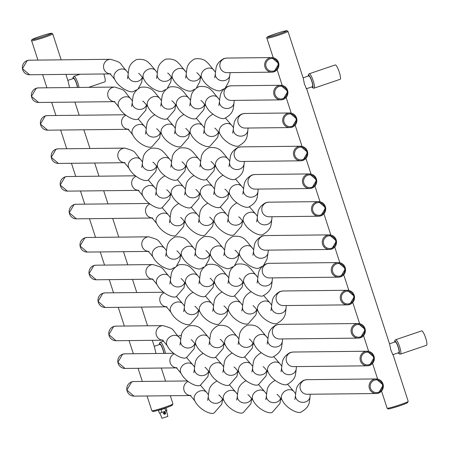 <?xml version="1.0" encoding="UTF-8"?>
<svg xmlns="http://www.w3.org/2000/svg" width="449" height="449" viewBox="0 0 449 449"><rect width="100%" height="100%" fill="white"/><g stroke="black" fill="none" stroke-linecap="round" stroke-linejoin="round"><path stroke-width="0.67" d="M395.664 339.708L421.678 330.885A7.588 1.499 71.3 0 1 425.686 338.058A7.588 1.499 -108.7 0 1 426.55 345.259L400.536 354.081A7.588 1.499 -108.7 0 0 399.677 346.881A7.588 1.499 71.3 0 0 395.664 339.708L394.766 340.555L394.553 342.087M389.507 343.799L395.187 341.874A5.691 1.123 71.3 0 1 398.196 347.251A5.691 1.123 -108.7 0 1 398.847 352.65L393.021 354.626M306.515 88.38L389.687 344.366L390.776 349.765L392.813 354.688M273.233 57.725L266.897 38.227A11.09 0.702 -18 0 0 267.149 38.288A11.09 0.702 -18 0 0 278.711 35.123A11.09 0.702 -18 0 0 287.989 31.374L303.277 78.418L304.366 83.817L306.398 88.739M303.092 77.851L308.777 75.92A5.691 1.123 71.3 0 1 311.786 81.303A5.691 1.123 -108.7 0 1 312.431 86.702L306.611 88.678M309.254 73.759L335.263 64.937A7.588 1.499 71.3 0 1 339.276 72.109A7.588 1.499 -108.7 0 1 340.14 79.31L314.126 88.133A7.588 1.499 -108.7 0 0 313.262 80.927A7.588 1.499 71.3 0 0 309.254 73.759L308.356 74.601L308.137 76.139M154.254 346.331L159.934 344.4A5.691 1.123 71.3 0 1 162.948 349.777A5.691 1.123 -108.7 0 1 163.818 353.414M152.306 340.336L154.434 346.892L155.977 353.498M65.891 74.382L68.023 80.943L69.567 87.549M67.838 80.377L73.524 78.452A5.691 1.123 71.3 0 1 76.532 83.828A5.691 1.123 -108.7 0 1 77.408 87.465M103.803 73.978A7.588 1.499 71.3 0 1 104.022 74.635A7.588 1.499 -108.7 0 1 104.886 81.841L88.649 87.347M162.072 418.26L167.859 416.419L166.484 410.784M164.457 412.732L164.749 413.046L164.463 413.669M164.16 413.355A0.494 0.483 -90.6 0 1 164.615 412.704A0.494 0.483 -90.6 0 1 165.08 413.046A0.494 0.483 -90.6 0 1 164.626 413.697A0.494 0.483 -90.6 0 1 164.16 413.355M163.672 413.523A1.021 0.999 89.4 0 0 164.631 414.219A1.021 0.999 89.4 0 0 165.569 412.878A1.021 0.999 89.4 0 0 164.609 412.176A1.021 0.999 89.4 0 0 163.672 413.523M164.452 412.193L163.318 413.523L164.463 414.208M158.75 410.111L158.446 410.341L159.35 413.114L161.982 412.463L166.938 410.538L166.035 407.776M165.776 411.177L164.873 408.405L165.204 408.225L163.801 408.77L164.873 408.405M165.653 407.905L166.012 407.782M161.982 412.463L161.079 409.69L162.151 409.325L161.079 409.69M158.446 410.341L158.772 410.184M160.338 409.875L159.193 410.156M163.801 408.77L162.151 409.325M165.709 407.95L165.204 408.225M218.786 395.002L218.781 394.997C219.196 394.879 220.981 396.865 224.135 400.951A7.296 5.949 -35.2 0 1 228.906 390.731A7.296 5.949 -35.2 0 1 236.056 392.527L237.476 394.447M251.625 398.504A7.296 6.415 -176.9 0 1 247.337 402.573A7.296 6.415 -176.9 0 1 237.347 396.192L237.74 392.347C238.346 392.123 236.685 386.056 245.771 380.836L246.041 380.746M247.859 394.688L247.854 394.688C248.269 394.57 250.054 396.551 253.208 400.637A7.296 5.949 -35.2 0 1 257.979 390.422A7.296 5.949 -35.2 0 1 265.129 392.218L266.549 394.138M280.698 398.19A7.296 6.415 -176.9 0 1 276.41 402.259A7.296 6.415 -176.9 0 1 266.42 395.878L266.818 392.033C267.419 391.809 265.757 385.747 274.844 380.522L275.114 380.432M276.932 394.374L276.926 394.374C277.342 394.256 279.126 396.243 282.286 400.323A7.296 5.949 -35.2 0 1 287.051 390.108A7.296 5.949 -35.2 0 1 294.202 391.904L295.622 393.824M282.286 400.323C286.355 408.641 298.922 414.724 301.644 411.705C310.73 406.48 309.069 400.418 309.67 400.194L310.068 396.349A7.296 6.415 -176.9 0 1 305.488 401.945A7.296 6.415 -176.9 0 1 295.493 395.569L295.891 391.713C296.492 391.399 294.898 385.36 303.917 380.208L307.077 379.674A7.296 7.139 -90.6 0 0 300.112 388.172A7.296 7.139 -90.6 0 0 307.234 394.267L376.284 393.526A7.296 7.139 89.4 0 0 378.456 393.156M378.479 393.15A7.296 7.139 89.4 0 0 376.127 378.934A7.296 7.139 89.4 0 0 369.162 387.431A7.296 7.139 89.4 0 0 376.284 393.526L378.468 393.156L383.266 385.029L376.127 378.934L307.077 379.674M378.361 392.269A6.365 6.224 89.4 0 0 382.307 384.226A6.365 6.224 89.4 0 0 374.438 380.191A6.365 6.224 89.4 0 0 370.492 388.228A6.365 6.224 89.4 0 0 378.361 392.269M222.547 398.813A7.296 6.415 -176.9 0 1 218.265 402.888A7.296 6.415 -176.9 0 1 208.274 396.506L208.667 392.656C209.273 392.432 207.612 386.37 216.699 381.15L216.968 381.061M190.892 395.518A7.296 7.139 -90.6 0 0 190.937 395.518L189.708 395.311C190.18 395.255 191.97 397.242 195.062 401.26A7.296 5.949 -35.2 0 1 199.833 391.045A7.296 5.949 -35.2 0 1 206.983 392.841L208.403 394.761M189.944 395.457A7.296 7.139 -90.6 0 1 188.052 381.51M190.039 395.53L134.004 396.13A7.296 7.139 -90.6 0 1 131.675 381.908A7.296 7.139 -90.6 0 1 133.847 381.538L187.441 380.96M204.94 367.349L204.935 367.349C205.35 367.231 207.135 369.213 210.289 373.299A7.296 5.949 -35.2 0 1 215.06 363.084A7.296 5.949 -35.2 0 1 222.21 364.88L223.63 366.799M237.774 370.852A7.296 6.415 -176.9 0 1 233.491 374.921A7.296 6.415 -176.9 0 1 223.501 368.539L223.894 364.695C224.5 364.47 222.839 358.409 231.925 353.183L232.195 353.094M234.013 367.035L234.008 367.035C234.423 366.917 236.208 368.904 239.362 372.984A7.296 5.949 -35.2 0 1 244.133 362.77A7.296 5.949 -35.2 0 1 251.283 364.566L252.703 366.485M266.852 370.537A7.296 6.415 -176.9 0 1 262.564 374.606A7.296 6.415 -176.9 0 1 252.574 368.231L252.967 364.38C253.573 364.156 251.911 358.094 260.998 352.869L261.267 352.785M263.086 366.726L263.08 366.721C263.496 366.603 265.28 368.59 268.435 372.676A7.296 5.949 -35.2 0 1 273.205 362.455A7.296 5.949 -35.2 0 1 280.356 364.251L281.776 366.171M268.435 372.676C272.509 380.988 285.076 387.077 287.798 384.052C296.884 378.833 295.223 372.765 295.824 372.541L296.222 368.696A7.296 6.415 -176.9 0 1 291.637 374.298A7.296 6.415 -176.9 0 1 281.646 367.916L282.045 364.06C282.646 363.746 281.052 357.707 290.071 352.56L293.231 352.027A7.296 7.139 -90.6 0 0 286.266 360.525A7.296 7.139 -90.6 0 0 293.388 366.62L367.282 365.823A7.296 7.139 89.4 0 0 369.454 365.452M369.476 365.447A7.296 7.139 89.4 0 0 367.125 351.23A7.296 7.139 89.4 0 0 360.16 359.728A7.296 7.139 89.4 0 0 367.282 365.823L369.465 365.452L374.264 357.325L367.125 351.23L293.231 352.027M369.359 364.566A6.365 6.224 89.4 0 0 373.304 356.523A6.365 6.224 89.4 0 0 365.435 352.487A6.365 6.224 89.4 0 0 361.49 360.53A6.365 6.224 89.4 0 0 369.359 364.566M208.701 371.166A7.296 6.415 -176.9 0 1 204.418 375.235A7.296 6.415 -176.9 0 1 194.428 368.854L194.821 365.009C195.427 364.784 193.76 358.717 202.853 353.498L203.122 353.408M177.046 367.866A7.296 7.139 -90.6 0 0 177.091 367.866L175.862 367.658C176.334 367.608 178.118 369.589 181.216 373.613A7.296 5.949 -35.2 0 1 185.987 363.393A7.296 5.949 -35.2 0 1 193.137 365.189L194.557 367.108M176.098 367.804A7.296 7.139 -90.6 0 1 174.206 353.863M176.193 367.877L125.002 368.427A7.296 7.139 -90.6 0 1 122.672 354.205A7.296 7.139 -90.6 0 1 124.844 353.834L173.595 353.312M191.094 339.697L191.089 339.697C191.504 339.579 193.289 341.566 196.443 345.646A7.296 5.949 -35.2 0 1 201.214 335.431A7.296 5.949 -35.2 0 1 208.364 337.227L209.784 339.147M223.928 343.199A7.296 6.415 -176.9 0 1 219.645 347.268A7.296 6.415 -176.9 0 1 209.655 340.892L210.048 337.042C210.654 336.817 208.987 330.756 218.079 325.531C228.468 324.15 230.837 329.976 231.448 329.785L238.857 338.832M220.167 339.388L220.162 339.382C220.577 339.264 222.362 341.251 225.516 345.337A7.296 5.949 -35.2 0 1 230.286 335.117A7.296 5.949 -35.2 0 1 237.437 336.913M253 342.89A7.296 6.415 -176.9 0 1 248.718 346.959A7.296 6.415 -176.9 0 1 238.728 340.578L239.121 336.733C239.727 336.509 238.06 330.442 247.152 325.222C257.541 323.841 259.909 329.661 260.527 329.476L267.93 338.524M249.24 339.074L249.234 339.074C249.65 338.956 251.434 340.937 254.589 345.023A7.296 5.949 -35.2 0 1 259.359 334.808A7.296 5.949 -35.2 0 1 266.51 336.604M254.589 345.023C258.663 353.335 271.23 359.425 273.946 356.405C283.038 351.18 281.377 345.118 281.978 344.894L282.37 341.044A7.296 6.415 -176.9 0 1 277.791 346.645A7.296 6.415 -176.9 0 1 267.8 340.263L268.199 336.413C268.799 336.093 267.206 330.054 276.225 324.908L279.385 324.374A7.296 7.139 -90.6 0 0 272.42 332.872A7.296 7.139 -90.6 0 0 279.536 338.967L358.28 338.119A7.296 7.139 89.4 0 0 360.452 337.749L365.262 329.622L358.122 323.527A7.296 7.139 89.4 0 0 351.163 332.024A7.296 7.139 89.4 0 0 358.28 338.119L360.463 337.749M360.474 337.743A7.296 7.139 89.4 0 0 358.122 323.527L279.385 324.374M360.356 336.862A6.365 6.224 89.4 0 0 364.302 328.82A6.365 6.224 89.4 0 0 356.433 324.784A6.365 6.224 89.4 0 0 352.487 332.827A6.365 6.224 89.4 0 0 360.356 336.862M194.855 343.513A7.296 6.415 -176.9 0 1 190.572 347.582A7.296 6.415 -176.9 0 1 180.582 341.201L180.975 337.356C181.576 337.132 179.914 331.07 189.001 325.845C199.395 324.464 201.764 330.284 202.376 330.099L208.364 337.227M163.195 340.219A7.296 7.139 -90.6 0 0 163.245 340.219L162.016 340.011C162.487 339.955 164.272 341.936 167.37 345.96A7.296 5.949 -35.2 0 1 172.135 335.745A7.296 5.949 -35.2 0 1 179.291 337.541L180.711 339.461M162.246 340.157A7.296 7.139 -90.6 0 1 160.916 325.996A7.296 7.139 -90.6 0 1 163.088 325.626C175.727 329.527 170.44 327.899 179.291 337.541M162.347 340.224L115.999 340.724A7.296 7.139 -90.6 0 1 113.67 326.502A7.296 7.139 -90.6 0 1 115.842 326.131L163.088 325.626M194.827 306.302L194.821 306.297C195.236 306.179 197.021 308.166 200.181 312.246A7.296 5.949 -35.2 0 1 204.946 302.031A7.296 5.949 -35.2 0 1 212.096 303.827L213.516 305.747M227.665 309.799A7.296 6.415 -176.9 0 1 223.383 313.868A7.296 6.415 -176.9 0 1 213.387 307.492L213.786 303.642C214.386 303.417 212.725 297.356 221.812 292.131L222.081 292.046M223.905 305.988L223.894 305.982C224.309 305.864 226.094 307.851 229.254 311.937A7.296 5.949 -35.2 0 1 234.019 301.717A7.296 5.949 -35.2 0 1 241.169 303.513L242.589 305.432M256.738 309.49A7.296 6.415 -176.9 0 1 252.456 313.559A7.296 6.415 -176.9 0 1 242.46 307.178L242.858 303.333C243.459 303.109 241.798 297.042 250.884 291.822L251.154 291.732M252.978 305.674L252.967 305.674C253.382 305.556 255.167 307.537 258.327 311.623A7.296 5.949 -35.2 0 1 263.092 301.408A7.296 5.949 -35.2 0 1 270.242 303.204L271.662 305.124M258.327 311.623C262.396 319.935 274.962 326.025 277.684 323.005C286.771 317.78 285.109 311.718 285.71 311.494L286.108 307.644A7.296 6.415 -176.9 0 1 281.529 313.245A7.296 6.415 -176.9 0 1 271.533 306.863L271.931 303.013C272.532 302.693 270.938 296.654 279.957 291.508L283.117 290.974A7.296 7.139 -90.6 0 0 276.157 299.472A7.296 7.139 -90.6 0 0 283.274 305.567L347.475 304.877A7.296 7.139 89.4 0 0 354.435 296.368A7.296 7.139 89.4 0 0 345.152 290.655A7.296 7.139 89.4 0 0 347.475 304.877L349.664 304.506L354.457 296.379L347.318 290.284L283.117 290.974M349.558 303.619A6.365 6.224 89.4 0 0 353.498 295.577A6.365 6.224 89.4 0 0 345.629 291.536A6.365 6.224 89.4 0 0 341.689 299.578A6.365 6.224 89.4 0 0 349.558 303.619M198.593 310.113A7.296 6.415 -176.9 0 1 194.305 314.182A7.296 6.415 -176.9 0 1 184.315 307.801L184.713 303.956C185.314 303.732 183.652 297.67 192.739 292.445L193.008 292.355M166.933 306.819A7.296 7.139 -90.6 0 0 166.977 306.819L165.748 306.611C166.225 306.555 168.01 308.536 171.103 312.56A7.296 5.949 -35.2 0 1 175.873 302.345A7.296 5.949 -35.2 0 1 183.024 304.141L184.444 306.061M165.984 306.757A7.296 7.139 -90.6 0 1 164.093 292.81M166.085 306.824L105.201 307.481A7.296 7.139 -90.6 0 1 102.872 293.259A7.296 7.139 -90.6 0 1 105.044 292.888L163.481 292.26M180.981 278.649L180.975 278.644C181.39 278.526 183.175 280.513 186.329 284.599A7.296 5.949 -35.2 0 1 191.1 274.378A7.296 5.949 -35.2 0 1 198.25 276.174L199.67 278.094M213.819 282.152A7.296 6.415 -176.9 0 1 209.531 286.221A7.296 6.415 -176.9 0 1 199.541 279.839L199.94 275.995C200.54 275.77 198.879 269.703 207.966 264.483C218.354 263.103 220.723 268.923 221.34 268.738L228.743 277.785M210.053 278.335L210.048 278.335C210.463 278.217 212.248 280.198 215.408 284.284A7.296 5.949 -35.2 0 1 220.173 274.07A7.296 5.949 -35.2 0 1 227.323 275.866M242.892 281.837A7.296 6.415 -176.9 0 1 238.61 285.906A7.296 6.415 -176.9 0 1 228.614 279.525L229.012 275.68C229.613 275.456 227.952 269.394 237.038 264.169C247.427 262.788 249.796 268.609 250.413 268.423L257.816 277.471M239.126 278.021L239.121 278.021C239.536 277.903 241.321 279.89 244.481 283.97A7.296 5.949 -35.2 0 1 249.246 273.755A7.296 5.949 -35.2 0 1 256.396 275.551M244.481 283.97C248.55 292.288 261.116 298.372 263.838 295.352C272.925 290.127 271.263 284.065 271.864 283.841L272.262 279.996A7.296 6.415 -176.9 0 1 267.683 285.592A7.296 6.415 -176.9 0 1 257.687 279.216L258.085 275.36C258.686 275.046 257.092 269.007 266.111 263.855L269.271 263.322A7.296 7.139 -90.6 0 0 262.311 271.819A7.296 7.139 -90.6 0 0 269.428 277.914L338.479 277.173A7.296 7.139 89.4 0 0 340.651 276.803L345.461 268.676L338.322 262.581A7.296 7.139 89.4 0 0 331.356 271.078A7.296 7.139 89.4 0 0 338.479 277.173L340.662 276.803M340.673 276.797A7.296 7.139 89.4 0 0 338.322 262.581L269.271 263.322M340.555 275.916A6.365 6.224 89.4 0 0 344.501 267.873A6.365 6.224 89.4 0 0 336.632 263.838A6.365 6.224 89.4 0 0 332.687 271.875A6.365 6.224 89.4 0 0 340.555 275.916M184.747 282.46A7.296 6.415 -176.9 0 1 180.459 286.529A7.296 6.415 -176.9 0 1 170.468 280.154L170.861 276.303C171.467 276.079 169.806 270.017 178.893 264.792C189.282 263.411 191.65 269.237 192.267 269.046L198.25 276.174M153.087 279.166A7.296 7.139 -90.6 0 0 153.131 279.166L151.902 278.958C152.379 278.902 154.164 280.889 157.257 284.907A7.296 5.949 -35.2 0 1 162.027 274.693A7.296 5.949 -35.2 0 1 169.178 276.489L170.598 278.408M152.138 279.104A7.296 7.139 -90.6 0 1 150.802 264.944A7.296 7.139 -90.6 0 1 152.974 264.573C165.619 268.474 160.327 266.852 169.178 276.489M152.233 279.177L96.198 279.778A7.296 7.139 -90.6 0 1 93.869 265.555A7.296 7.139 -90.6 0 1 96.041 265.185L152.974 264.573M176.827 250.896L176.822 250.89C177.237 250.772 179.022 252.759 182.176 256.839A7.296 5.949 -35.2 0 1 186.941 246.624A7.296 5.949 -35.2 0 1 194.097 248.42L195.517 250.34M209.661 254.392A7.296 6.415 -176.9 0 1 205.378 258.467A7.296 6.415 -176.9 0 1 195.388 252.085L195.781 248.235C196.381 248.011 194.72 241.949 203.812 236.73C214.201 235.343 216.57 241.169 217.181 240.978L224.59 250.026M205.9 250.581L205.895 250.576C206.31 250.463 208.095 252.445 211.249 256.531A7.296 5.949 -35.2 0 1 216.02 246.31A7.296 5.949 -35.2 0 1 223.17 248.106M238.733 254.083A7.296 6.415 -176.9 0 1 234.451 258.153A7.296 6.415 -176.9 0 1 224.461 251.771L224.854 247.927C225.46 247.702 223.793 241.641 232.885 236.415C243.274 235.035 245.642 240.855 246.26 240.67L253.663 249.717M234.973 250.267L234.967 250.267C235.383 250.149 237.167 252.13 240.322 256.216A7.296 5.949 -35.2 0 1 245.092 246.001A7.296 5.949 -35.2 0 1 252.243 247.797M263.726 265.039L267.043 259.09L268.104 252.237A7.296 6.415 -176.9 0 1 263.524 257.838A7.296 6.415 -176.9 0 1 253.533 251.457L253.932 247.607C254.532 247.287 252.939 241.248 261.958 236.101L265.112 235.568A7.296 7.139 -90.6 0 0 258.153 244.065A7.296 7.139 -90.6 0 0 265.269 250.16L329.476 249.47A7.296 7.139 89.4 0 0 331.648 249.1M331.671 249.094A7.296 7.139 89.4 0 0 329.319 234.878A7.296 7.139 89.4 0 0 322.36 243.375A7.296 7.139 89.4 0 0 329.476 249.47L331.659 249.1L336.458 240.973L329.319 234.878L265.112 235.568M331.553 248.213A6.365 6.224 89.4 0 0 335.498 240.17A6.365 6.224 89.4 0 0 327.63 236.135A6.365 6.224 89.4 0 0 323.684 244.172A6.365 6.224 89.4 0 0 331.553 248.213M180.588 254.706A7.296 6.415 -176.9 0 1 176.305 258.776A7.296 6.415 -176.9 0 1 166.31 252.394L166.708 248.55C167.309 248.325 165.647 242.264 174.734 237.038C185.128 235.658 187.497 241.483 188.109 241.293L194.097 248.42M148.928 251.412A7.296 7.139 -90.6 0 0 148.978 251.412L147.749 251.204C148.221 251.148 150.005 253.129 153.103 257.154A7.296 5.949 -35.2 0 1 157.868 246.939A7.296 5.949 -35.2 0 1 165.019 248.735L166.439 250.654M147.979 251.35A7.296 7.139 -90.6 0 1 146.649 237.19A7.296 7.139 -90.6 0 1 148.821 236.819C161.46 240.72 156.168 239.098 165.019 248.735M148.08 251.418L87.196 252.074A7.296 7.139 -90.6 0 1 84.867 237.852A7.296 7.139 -90.6 0 1 87.039 237.482L148.821 236.819M180.56 217.496L180.554 217.49C180.969 217.372 182.754 219.359 185.908 223.439A7.296 5.949 -35.2 0 1 190.679 213.224A7.296 5.949 -35.2 0 1 197.829 215.02L199.249 216.94M213.398 220.992A7.296 6.415 -176.9 0 1 209.111 225.067A7.296 6.415 -176.9 0 1 199.12 218.685L199.519 214.835C200.119 214.611 198.458 208.549 207.545 203.33L207.814 203.24M209.632 217.181L209.627 217.176C210.042 217.063 211.827 219.045 214.987 223.131A7.296 5.949 -35.2 0 1 219.752 212.91A7.296 5.949 -35.2 0 1 226.902 214.706L228.322 216.626M242.471 220.684A7.296 6.415 -176.9 0 1 238.189 224.753A7.296 6.415 -176.9 0 1 228.193 218.371L228.592 214.527C229.192 214.302 227.531 208.241 236.617 203.015L236.887 202.926M238.711 216.867L238.7 216.867C239.115 216.749 240.9 218.73 244.06 222.816A7.296 5.949 -35.2 0 1 248.825 212.602A7.296 5.949 -35.2 0 1 255.975 214.398L257.395 216.317M244.06 222.816C248.129 231.134 260.695 237.218 263.417 234.198C272.504 228.973 270.842 222.912 271.443 222.687L271.841 218.837A7.296 6.415 -176.9 0 1 267.262 224.438A7.296 6.415 -176.9 0 1 257.266 218.057L257.664 214.207C258.265 213.887 256.671 207.848 265.69 202.701L268.85 202.168A7.296 7.139 -90.6 0 0 261.89 210.665A7.296 7.139 -90.6 0 0 269.007 216.76L318.672 216.227A7.296 7.139 89.4 0 0 320.844 215.857M320.867 215.846A7.296 7.139 89.4 0 0 318.515 201.635A7.296 7.139 89.4 0 0 311.555 210.132A7.296 7.139 89.4 0 0 318.672 216.227L320.855 215.851L325.654 207.73L318.515 201.635L268.85 202.168M320.749 214.964A6.365 6.224 89.4 0 0 324.694 206.927A6.365 6.224 89.4 0 0 316.826 202.886A6.365 6.224 89.4 0 0 312.88 210.929A6.365 6.224 89.4 0 0 320.749 214.964M184.326 221.306A7.296 6.415 -176.9 0 1 180.038 225.376A7.296 6.415 -176.9 0 1 170.048 218.994L170.44 215.15C171.047 214.925 169.385 208.864 178.472 203.638L178.741 203.554M152.666 218.012A7.296 7.139 -90.6 0 0 152.711 218.012L151.481 217.804C151.958 217.748 153.743 219.729 156.836 223.754A7.296 5.949 -35.2 0 1 161.606 213.539A7.296 5.949 -35.2 0 1 168.757 215.335L170.177 217.254M151.717 217.95A7.296 7.139 -90.6 0 1 149.826 204.003M151.818 218.018L76.397 218.831A7.296 7.139 -90.6 0 1 74.068 204.609A7.296 7.139 -90.6 0 1 76.24 204.239L149.214 203.453M166.714 189.843L166.708 189.837C167.123 189.725 168.908 191.706 172.062 195.792A7.296 5.949 -35.2 0 1 176.833 185.572A7.296 5.949 -35.2 0 1 183.983 187.368L185.403 189.287M199.552 193.345A7.296 6.415 -176.9 0 1 195.264 197.414A7.296 6.415 -176.9 0 1 185.274 191.033L185.667 187.188C186.273 186.964 184.612 180.902 193.699 175.677L193.968 175.587M195.786 189.529L195.781 189.529C196.196 189.411 197.981 191.392 201.135 195.478A7.296 5.949 -35.2 0 1 205.906 185.263A7.296 5.949 -35.2 0 1 213.056 187.059L214.476 188.978M228.625 193.031A7.296 6.415 -176.9 0 1 224.337 197.1A7.296 6.415 -176.9 0 1 214.347 190.718L214.745 186.874C215.346 186.649 213.685 180.588 222.771 175.363L223.041 175.278M224.859 189.22L224.854 189.214C225.269 189.096 227.054 191.083 230.214 195.163A7.296 5.949 -35.2 0 1 234.979 184.949A7.296 5.949 -35.2 0 1 242.129 186.745L243.549 188.664M230.214 195.163C234.283 203.481 246.849 209.565 249.571 206.546C258.658 201.32 256.996 195.259 257.597 195.034L257.995 191.19A7.296 6.415 -176.9 0 1 253.416 196.791A7.296 6.415 -176.9 0 1 243.42 190.41L243.818 186.554C244.419 186.24 242.825 180.201 251.844 175.054L255.004 174.515A7.296 7.139 -90.6 0 0 248.039 183.012A7.296 7.139 -90.6 0 0 255.161 189.108L309.675 188.524A7.296 7.139 89.4 0 0 311.842 188.153M311.87 188.142A7.296 7.139 89.4 0 0 309.518 173.931A7.296 7.139 89.4 0 0 302.553 182.429A7.296 7.139 89.4 0 0 309.675 188.524L311.859 188.148L316.652 180.027L309.518 173.931L255.004 174.515M311.752 187.267A6.365 6.224 89.4 0 0 315.698 179.224A6.365 6.224 89.4 0 0 307.823 175.183A6.365 6.224 89.4 0 0 303.883 183.226A6.365 6.224 89.4 0 0 311.752 187.267M170.474 193.654A7.296 6.415 -176.9 0 1 166.192 197.728A7.296 6.415 -176.9 0 1 156.201 191.347L156.594 187.497C157.201 187.272 155.539 181.211 164.626 175.991L164.895 175.901M138.82 190.359A7.296 7.139 -90.6 0 0 138.864 190.359L137.635 190.152C138.107 190.095 139.897 192.082 142.99 196.101A7.296 5.949 -35.2 0 1 147.76 185.886A7.296 5.949 -35.2 0 1 154.911 187.682L156.331 189.601M137.871 190.297A7.296 7.139 -90.6 0 1 135.98 176.35M137.966 190.37L67.395 191.128A7.296 7.139 -90.6 0 1 65.066 176.906A7.296 7.139 -90.6 0 1 67.238 176.536L135.368 175.8M152.868 162.19L152.862 162.19C153.277 162.072 155.062 164.053 158.216 168.139A7.296 5.949 -35.2 0 1 162.987 157.925A7.296 5.949 -35.2 0 1 170.137 159.721L171.557 161.64M185.701 165.692A7.296 6.415 -176.9 0 1 181.418 169.761A7.296 6.415 -176.9 0 1 171.428 163.38L171.821 159.535C172.427 159.311 170.766 153.249 179.853 148.024C190.241 146.643 192.61 152.464 193.227 152.278L200.63 161.326M181.94 161.881L181.935 161.876C182.35 161.758 184.135 163.745 187.289 167.825A7.296 5.949 -35.2 0 1 192.06 157.61A7.296 5.949 -35.2 0 1 199.21 159.406M214.779 165.378A7.296 6.415 -176.9 0 1 210.491 169.453A7.296 6.415 -176.9 0 1 200.501 163.071L200.894 159.221C201.5 158.997 199.839 152.935 208.925 147.715C219.314 146.329 221.683 152.155 222.3 151.964L229.703 161.011M211.013 161.567L211.008 161.561C211.423 161.444 213.208 163.43 216.362 167.516A7.296 5.949 -35.2 0 1 221.133 157.296A7.296 5.949 -35.2 0 1 228.283 159.092M216.362 167.516C220.437 175.828 233.003 181.918 235.725 178.893C244.812 173.673 243.15 167.606 243.751 167.387L244.149 163.537A7.296 6.415 -176.9 0 1 239.564 169.138A7.296 6.415 -176.9 0 1 229.574 162.757L229.972 158.907C230.573 158.587 228.979 152.548 237.998 147.401L241.158 146.868A7.296 7.139 -90.6 0 0 234.193 155.365A7.296 7.139 -90.6 0 0 241.315 161.46L300.673 160.821A7.296 7.139 89.4 0 0 302.845 160.45L307.655 152.323L300.516 146.228A7.296 7.139 89.4 0 0 293.551 154.725A7.296 7.139 89.4 0 0 300.673 160.821L302.856 160.45M302.867 160.445A7.296 7.139 89.4 0 0 300.516 146.228L241.158 146.868M302.749 159.563A6.365 6.224 89.4 0 0 306.695 151.521A6.365 6.224 89.4 0 0 298.826 147.48A6.365 6.224 89.4 0 0 294.881 155.522A6.365 6.224 89.4 0 0 302.749 159.563M156.628 166.007A7.296 6.415 -176.9 0 1 152.346 170.076A7.296 6.415 -176.9 0 1 142.355 163.694L142.748 159.85C143.354 159.625 141.688 153.564 150.78 148.338C161.169 146.958 163.537 152.778 164.154 152.593L170.137 159.721M124.974 162.706A7.296 7.139 -90.6 0 0 125.018 162.706L123.789 162.499C124.261 162.448 126.046 164.429 129.144 168.454A7.296 5.949 -35.2 0 1 133.914 158.233A7.296 5.949 -35.2 0 1 141.065 160.029L142.485 161.949M124.025 162.65A7.296 7.139 -90.6 0 1 122.689 148.484A7.296 7.139 -90.6 0 1 124.861 148.114C137.501 152.015 132.214 150.393 141.065 160.029M124.12 162.718L58.392 163.425A7.296 7.139 -90.6 0 1 56.063 149.203A7.296 7.139 -90.6 0 1 58.235 148.832L124.861 148.114M156.606 128.79L156.594 128.79C157.01 128.672 158.794 130.653 161.954 134.739A7.296 5.949 -35.2 0 1 166.719 124.525A7.296 5.949 -35.2 0 1 173.87 126.321L175.29 128.24M189.439 132.292A7.296 6.415 -176.9 0 1 185.156 136.361A7.296 6.415 -176.9 0 1 175.161 129.98L175.559 126.135C176.16 125.911 174.498 119.849 183.585 114.624L183.854 114.54M185.678 128.481L185.673 128.476C186.082 128.358 187.867 130.345 191.027 134.425A7.296 5.949 -35.2 0 1 195.792 124.21A7.296 5.949 -35.2 0 1 202.942 126.006L204.362 127.926M218.511 131.978A7.296 6.415 -176.9 0 1 214.229 136.053A7.296 6.415 -176.9 0 1 204.233 129.671L204.632 125.821C205.232 125.597 203.571 119.535 212.658 114.315L212.927 114.226M214.751 128.167L214.745 128.161C215.161 128.044 216.946 130.03 220.1 134.116A7.296 5.949 -35.2 0 1 224.865 123.896A7.296 5.949 -35.2 0 1 232.021 125.692L233.441 127.611M220.1 134.116C224.174 142.428 236.735 148.518 239.457 145.493C248.544 140.273 246.883 134.212 247.489 133.987L247.882 130.137A7.296 6.415 -176.9 0 1 243.302 135.738A7.296 6.415 -176.9 0 1 233.312 129.357L233.704 125.507C234.305 125.187 232.717 119.148 241.736 114.001L244.89 113.468A7.296 7.139 -90.6 0 0 237.931 121.965A7.296 7.139 -90.6 0 0 245.047 128.06L289.869 127.578A7.296 7.139 89.4 0 0 292.041 127.207L296.851 119.08L289.712 112.985A7.296 7.139 89.4 0 0 282.752 121.483A7.296 7.139 89.4 0 0 289.869 127.578L292.052 127.202M292.063 127.196A7.296 7.139 89.4 0 0 289.712 112.985L244.89 113.468M291.945 126.315A6.365 6.224 89.4 0 0 295.891 118.272A6.365 6.224 89.4 0 0 288.022 114.237A6.365 6.224 89.4 0 0 284.077 122.28A6.365 6.224 89.4 0 0 291.945 126.315M160.366 132.607A7.296 6.415 -176.9 0 1 156.084 136.676A7.296 6.415 -176.9 0 1 146.088 130.294L146.486 126.45C147.087 126.225 145.425 120.164 154.512 114.938L154.782 114.849M128.706 129.306A7.296 7.139 -90.6 0 0 128.756 129.306L127.522 129.099C127.999 129.048 129.783 131.029 132.882 135.054A7.296 5.949 -35.2 0 1 137.647 124.833A7.296 5.949 -35.2 0 1 144.797 126.629L146.217 128.549M127.757 129.25A7.296 7.139 -90.6 0 1 125.866 115.303M127.858 129.318L47.588 130.182A7.296 7.139 -90.6 0 1 45.265 115.96A7.296 7.139 -90.6 0 1 47.437 115.589L125.254 114.753M142.754 101.143L142.748 101.137C143.164 101.019 144.948 103.006 148.108 107.087A7.296 5.949 -35.2 0 1 152.873 96.872A7.296 5.949 -35.2 0 1 160.024 98.668L161.444 100.587M175.593 104.639A7.296 6.415 -176.9 0 1 171.31 108.714A7.296 6.415 -176.9 0 1 161.314 102.333L161.713 98.483C162.314 98.258 160.652 92.197 169.739 86.977C180.128 85.591 182.496 91.416 183.113 91.226L190.516 100.273M171.832 100.829L171.821 100.823C172.236 100.711 174.021 102.692 177.181 106.778A7.296 5.949 -35.2 0 1 181.946 96.557A7.296 5.949 -35.2 0 1 189.096 98.353M204.665 104.331A7.296 6.415 -176.9 0 1 200.383 108.4A7.296 6.415 -176.9 0 1 190.387 102.018L190.786 98.174C191.386 97.949 189.725 91.882 198.812 86.663C209.206 85.282 211.574 91.102 212.186 90.917L219.589 99.964M200.905 100.514L200.899 100.514C201.309 100.396 203.094 102.378 206.254 106.464A7.296 5.949 -35.2 0 1 211.019 96.249A7.296 5.949 -35.2 0 1 218.169 98.045M206.254 106.464C210.323 114.781 222.889 120.865 225.611 117.846C234.698 112.62 233.037 106.559 233.637 106.334L234.036 102.484A7.296 6.415 -176.9 0 1 229.456 108.086A7.296 6.415 -176.9 0 1 219.46 101.704L219.858 97.854C220.459 97.534 218.871 91.495 227.884 86.348L231.044 85.815A7.296 7.139 -90.6 0 0 224.085 94.312A7.296 7.139 -90.6 0 0 231.201 100.408L280.866 99.874A7.296 7.139 89.4 0 0 283.038 99.504L287.848 91.377L280.709 85.282A7.296 7.139 89.4 0 0 273.75 93.779A7.296 7.139 89.4 0 0 280.866 99.874L283.05 99.498M283.061 99.493A7.296 7.139 89.4 0 0 280.709 85.282L231.044 85.815M282.949 98.612A6.365 6.224 89.4 0 0 286.889 90.575A6.365 6.224 89.4 0 0 279.02 86.534A6.365 6.224 89.4 0 0 275.074 94.576A6.365 6.224 89.4 0 0 282.949 98.612M146.52 104.954A7.296 6.415 -176.9 0 1 142.232 109.023A7.296 6.415 -176.9 0 1 132.242 102.641L132.64 98.797C133.241 98.572 131.579 92.511 140.666 87.286C151.055 85.905 153.423 91.731 154.041 91.54L160.024 98.668M114.86 101.659A7.296 7.139 -90.6 0 0 114.91 101.659L113.676 101.452C114.153 101.395 115.937 103.377 119.03 107.401A7.296 5.949 -35.2 0 1 123.801 97.186A7.296 5.949 -35.2 0 1 130.951 98.982L132.371 100.902M113.911 101.597A7.296 7.139 -90.6 0 1 112.581 87.437A7.296 7.139 -90.6 0 1 114.753 87.067C127.393 90.967 122.1 89.345 130.951 98.982M114.012 101.665L38.592 102.479A7.296 7.139 -90.6 0 1 36.262 88.257A7.296 7.139 -90.6 0 1 38.434 87.886L114.753 87.067M138.601 73.383L138.595 73.383C139.01 73.266 140.795 75.247 143.949 79.333A7.296 5.949 -35.2 0 1 148.72 69.118A7.296 5.949 -35.2 0 1 155.87 70.914L157.29 72.833M171.434 76.886A7.296 6.415 -176.9 0 1 167.151 80.955A7.296 6.415 -176.9 0 1 157.161 74.579L157.554 70.729C158.16 70.504 156.493 64.443 165.586 59.217C175.974 57.837 178.343 63.663 178.96 63.472L186.363 72.519M167.673 73.075L167.668 73.069C168.083 72.951 169.868 74.938 173.022 79.018A7.296 5.949 -35.2 0 1 177.793 68.804A7.296 5.949 -35.2 0 1 184.943 70.6M200.507 76.571A7.296 6.415 -176.9 0 1 196.224 80.646A7.296 6.415 -176.9 0 1 186.234 74.265L186.627 70.414C187.233 70.19 185.572 64.128 194.658 58.909C205.047 57.523 207.416 63.348 208.033 63.157L215.436 72.205M196.746 72.76L196.741 72.755C197.156 72.643 198.941 74.624 202.095 78.71A7.296 5.949 -35.2 0 1 206.866 68.489A7.296 5.949 -35.2 0 1 214.016 70.285M225.499 87.527L228.816 81.583L229.877 74.73A7.296 6.415 -176.9 0 1 225.297 80.332A7.296 6.415 -176.9 0 1 215.307 73.95L215.705 70.1C216.306 69.78 214.712 63.741 223.731 58.595L226.891 58.061A7.296 7.139 -90.6 0 0 219.926 66.559A7.296 7.139 -90.6 0 0 227.048 72.654L271.87 72.171A7.296 7.139 89.4 0 0 274.042 71.801M274.064 71.789A7.296 7.139 89.4 0 0 271.712 57.579A7.296 7.139 89.4 0 0 264.747 66.076A7.296 7.139 89.4 0 0 271.87 72.171L274.053 71.795L278.851 63.674L271.712 57.579L226.891 58.061M273.946 70.908A6.365 6.224 89.4 0 0 277.892 62.871A6.365 6.224 89.4 0 0 270.023 58.83A6.365 6.224 89.4 0 0 266.077 66.873A6.365 6.224 89.4 0 0 273.946 70.908M142.361 77.2A7.296 6.415 -176.9 0 1 138.079 81.269A7.296 6.415 -176.9 0 1 128.088 74.888L128.481 71.043C129.082 70.819 127.421 64.757 136.513 59.532C146.902 58.151 149.27 63.971 149.882 63.786L155.87 70.914M110.707 73.9A7.296 7.139 -90.6 0 0 110.751 73.9L109.522 73.692C109.994 73.642 111.779 75.623 114.877 79.647A7.296 5.949 -35.2 0 1 119.642 69.427A7.296 5.949 -35.2 0 1 126.798 71.223L128.218 73.148M109.758 73.844A7.296 7.139 -90.6 0 1 108.422 59.678A7.296 7.139 -90.6 0 1 110.594 59.307C123.234 63.208 117.947 61.586 126.798 71.223M109.853 73.911L29.589 74.775A7.296 7.139 -90.6 0 1 27.26 60.553A7.296 7.139 -90.6 0 1 29.432 60.183L110.594 59.307M398.291 352.841A6.421 1.268 -108.7 0 0 398.347 347.245A6.421 1.268 71.3 0 0 395.945 341.942A6.421 1.268 71.3 0 0 394.632 342.059M392.926 354.334L408.214 401.372A11.09 0.702 162 0 1 398.931 405.127A11.09 0.702 162 0 1 387.369 408.293A11.09 0.702 162 0 1 387.117 408.231L381.549 391.09M286.585 30.717A10.159 0.64 -18 0 0 275.046 33.933A10.159 0.64 -18 0 0 267.727 37.11A10.159 0.64 -18 0 0 279.261 33.888A10.159 0.64 -18 0 0 286.585 30.717M311.875 86.893A6.421 1.268 -108.7 0 0 311.937 81.297A6.421 1.268 71.3 0 0 309.535 75.993A6.421 1.268 71.3 0 0 308.222 76.111M407.383 402.489A10.159 0.64 162 0 1 400.059 405.666A10.159 0.64 162 0 1 388.525 408.887M165.457 353.397A7.588 1.499 -108.7 0 0 164.424 349.406A7.588 1.499 71.3 0 0 160.411 342.239L159.518 343.081L159.3 344.619M164.014 353.414A6.421 1.268 -108.7 0 0 163.099 349.777A6.421 1.268 71.3 0 0 160.691 344.473A6.421 1.268 71.3 0 0 159.378 344.591M170.306 395.737L172.96 403.904A11.09 0.702 162 0 1 163.677 407.653A11.09 0.702 162 0 1 152.116 410.824A11.09 0.702 162 0 1 151.863 410.756L147.064 395.99M31.643 40.758A11.09 0.702 -18 0 0 31.896 40.82A11.09 0.702 -18 0 0 43.458 37.649A11.09 0.702 -18 0 0 52.741 33.9L51.607 33.198C47.841 33.793 41.897 35.623 33.793 38.693C31.711 39.574 30.992 40.264 31.643 40.758L37.924 60.093M51.332 33.243A10.159 0.64 -18 0 0 39.793 36.464A10.159 0.64 -18 0 0 32.474 39.641A10.159 0.64 -18 0 0 44.008 36.42A10.159 0.64 -18 0 0 51.332 33.243M77.604 87.465A6.421 1.268 -108.7 0 0 76.684 83.828A6.421 1.268 71.3 0 0 74.281 78.524A6.421 1.268 71.3 0 0 72.968 78.642M79.041 87.448A7.588 1.499 -108.7 0 0 78.008 83.458A7.588 1.499 71.3 0 0 74.001 76.285L73.103 77.133L72.884 78.67M172.13 405.02A10.159 0.64 162 0 1 164.805 408.197A10.159 0.64 162 0 1 153.272 411.413M224.135 400.951C228.21 409.264 240.776 415.353 243.493 412.328L250.856 403.825L251.788 398.718M258.45 384.456L265.129 392.218M253.208 400.637C257.283 408.955 269.849 415.039 272.571 412.019L279.929 403.511L280.866 398.403M287.523 384.142L294.202 391.904M310.265 394.233L310.068 396.349M294.881 399.43L295.493 395.569M265.808 399.739L266.42 395.878M236.735 400.053L237.347 396.192M229.377 384.765L236.056 392.527M195.062 401.26C199.137 409.578 211.703 415.662 214.42 412.642L221.784 404.134L222.715 399.032M207.657 400.368L208.274 396.506M200.305 385.079L206.983 392.841M134.004 396.13L126.865 390.035L131.664 381.908L133.847 381.538M210.289 373.299C214.364 381.616 226.93 387.7 229.647 384.681L237.01 376.172L237.942 371.065M244.604 356.803L251.283 364.566M239.362 372.984C243.437 381.302 256.003 387.386 258.719 384.366L266.083 375.858L267.015 370.751M273.677 356.489L280.356 364.251M296.419 366.586L296.222 368.696M281.035 371.778L281.646 367.916M251.956 372.092L252.574 368.231M222.884 372.401L223.501 368.539M215.531 357.118L222.21 364.88M181.216 373.613C185.291 381.925 197.857 388.015 200.574 384.989L207.932 376.486L208.869 371.379M193.811 372.715L194.428 368.854M186.458 357.426L193.137 365.189M125.002 368.427L117.863 362.332L122.661 354.205L124.844 353.834M196.443 345.646C200.518 353.964 213.084 360.047 215.801 357.028L223.159 348.519L224.096 343.412M225.516 345.337C229.591 353.649 242.157 359.739 244.873 356.714L252.237 348.211L253.169 343.103M282.573 338.933L282.37 341.044M267.183 344.125L267.8 340.263M238.11 344.439L238.728 340.578M209.038 344.753L209.655 340.892M167.37 345.96C171.445 354.278 184.006 360.362 186.728 357.342L194.086 348.834L195.023 343.726M179.965 345.062L180.582 341.201M115.999 340.724L108.86 334.628L113.659 326.502L115.842 326.131M200.181 312.246C204.25 320.564 216.816 326.648 219.539 323.628L226.897 315.119L227.834 310.012M234.49 295.751L241.169 303.513M229.254 311.937C233.323 320.249 245.889 326.339 248.611 323.314L255.969 314.811L256.907 309.703M263.569 295.442L270.242 303.204M286.31 305.533L286.108 307.644M270.921 310.725L271.533 306.863M241.848 311.039L242.46 307.178M212.775 311.353L213.387 307.492M205.418 296.065L212.096 303.827M171.103 312.56C175.177 320.878 187.744 326.962 190.466 323.942L197.824 315.434L198.761 310.326M183.703 311.662L184.315 307.801M176.345 296.379L183.024 304.141M105.201 307.481L98.062 301.386L102.86 293.259L105.044 292.888M186.329 284.599C190.404 292.911 202.97 299 205.693 295.975L213.051 287.472L213.988 282.365M215.408 284.284C219.477 292.596 232.043 298.686 234.765 295.666L242.123 287.158L243.061 282.051M272.464 277.88L272.262 279.996M257.075 283.078L257.687 279.216M228.002 283.386L228.614 279.525M198.929 283.701L199.541 279.839M157.257 284.907C161.331 293.225 173.898 299.309 176.614 296.289L183.978 287.781L184.909 282.674M169.851 284.015L170.468 280.154M96.198 279.778L89.059 273.682L93.858 265.555L96.041 265.185M182.176 256.839C186.251 265.157 198.812 271.241 201.534 268.221L203.919 267.043M205.58 265.662L208.892 259.713L209.829 254.611M211.249 256.531C215.324 264.843 227.89 270.932 230.606 267.907L232.992 266.728M234.653 265.348L237.964 259.404L238.902 254.297M240.322 256.216C244.396 264.534 256.963 270.618 259.679 267.598L262.064 266.414M268.306 250.127L268.104 252.237M252.916 255.318L253.533 251.457M223.843 255.633L224.461 251.771M194.771 255.947L195.388 252.085M153.103 257.154C157.178 265.471 169.739 271.555 172.461 268.536L174.846 267.351M176.508 265.976L179.819 260.027L180.756 254.92M165.698 256.256L166.31 252.394M87.196 252.074L80.057 245.979L84.855 237.852L87.039 237.482M185.908 223.439C189.983 231.757 202.55 237.841 205.272 234.821L212.63 226.313L213.567 221.211M220.223 206.944L226.902 214.706M214.987 223.131C219.056 231.443 231.622 237.532 234.344 234.507L241.702 226.004L242.64 220.897M249.302 206.635L255.975 214.398M272.043 216.727L271.841 218.837M256.654 221.918L257.266 218.057M227.581 222.233L228.193 218.371M198.509 222.547L199.12 218.685M191.151 207.258L197.829 215.02M156.836 223.754C160.91 232.071 173.477 238.155 176.199 235.136L183.557 226.627L184.488 221.52M169.436 222.856L170.048 218.994M162.078 207.573L168.757 215.335M76.397 218.831L69.258 212.736L74.057 204.609L76.24 204.239M172.062 195.792C176.137 204.104 188.703 210.194 191.42 207.169L198.784 198.666L199.715 193.558M206.377 179.297L213.056 187.059M201.135 195.478C205.21 203.795 217.776 209.879 220.498 206.86L227.856 198.351L228.794 193.244M235.45 178.983L242.129 186.745M258.197 189.074L257.995 191.19M242.808 194.271L243.42 190.41M213.735 194.58L214.347 190.718M184.662 194.894L185.274 191.033M177.304 179.606L183.983 187.368M142.99 196.101C147.064 204.418 159.631 210.502 162.347 207.483L169.711 198.974L170.642 193.873M155.584 195.208L156.201 191.347M148.232 179.92L154.911 187.682M67.395 191.128L60.256 185.033L65.054 176.906L67.238 176.536M158.216 168.139C162.291 176.457 174.857 182.541 177.574 179.521L184.937 171.013L185.869 165.906M187.289 167.825C191.364 176.143 203.93 182.227 206.647 179.207L214.01 170.699L214.942 165.597M244.346 161.427L244.149 163.537M228.962 166.618L229.574 162.757M199.884 166.933L200.501 163.071M170.811 167.241L171.428 163.38M129.144 168.454C133.218 176.766 145.785 182.855 148.501 179.83L155.859 171.327L156.796 166.22M141.738 167.556L142.355 163.694M58.392 163.425L51.253 157.33L56.052 149.203L58.235 148.832M161.954 134.739C166.023 143.057 178.59 149.141 181.312 146.121L188.67 137.613L189.607 132.506M196.269 118.244L202.942 126.006M191.027 134.425C195.096 142.743 207.663 148.827 210.385 145.807L217.743 137.299L218.68 132.197M225.342 117.93L232.021 125.692M248.084 128.027L247.882 130.137M232.694 133.218L233.312 129.357M203.622 133.533L204.233 129.671M174.549 133.841L175.161 129.98M167.196 118.558L173.87 126.321M132.882 135.054C136.951 143.366 149.517 149.455 152.239 146.43L159.597 137.927L160.534 132.82M145.476 134.156L146.088 130.294M138.118 118.867L144.797 126.629M47.588 130.182L40.455 124.087L45.248 115.96L47.437 115.589M148.108 107.087C152.177 115.404 164.744 121.488 167.466 118.469L174.824 109.96L175.761 104.858M177.181 106.778C181.25 115.09 193.816 121.179 196.539 118.154L203.897 109.651L204.834 104.544M234.238 100.374L234.036 102.484M218.848 105.566L219.46 101.704M189.775 105.88L190.387 102.018M160.703 106.194L161.314 102.333M119.03 107.401C123.105 115.719 135.671 121.802 138.393 118.783L145.751 110.274L146.688 105.167M131.63 106.503L132.242 102.641M38.592 102.479L31.452 96.383L36.251 88.257L38.434 87.886M143.949 79.333C148.024 87.65 160.59 93.734 163.307 90.715L165.692 89.536M167.354 88.156L170.665 82.206L171.602 77.099M173.022 79.018C177.097 87.336 189.663 93.42 192.38 90.401L194.765 89.222M196.426 87.841L199.743 81.892L200.675 76.79M202.095 78.71C206.17 87.022 218.736 93.111 221.458 90.086L223.843 88.908M230.079 72.62L229.877 74.73M214.695 77.812L215.307 73.95M185.617 78.126L186.234 74.265M156.544 78.44L157.161 74.579M114.877 79.647C118.951 87.959 131.512 94.049 134.234 91.029L136.619 89.845M138.281 88.47L141.592 82.521L142.529 77.413M127.471 78.749L128.088 74.888M29.589 74.775L22.45 68.68L27.249 60.553L29.432 60.183M400.536 354.081L399.313 353.958L398.207 352.869M377.648 379.085L372.547 363.387M368.646 351.382L363.544 335.684M359.643 323.678L352.74 302.441M348.839 290.436L343.743 274.737M339.842 262.732L334.741 247.034M330.84 235.029L323.937 213.786M320.036 201.781L314.934 186.088M311.034 174.083L305.937 158.385M302.037 146.38L295.133 125.136M291.233 113.131L286.131 97.433M282.23 85.428L277.134 69.735M287.989 31.374L286.86 30.667C283.089 31.262 277.151 33.091 269.046 36.161C266.964 37.048 266.246 37.733 266.897 38.227M314.126 88.133L312.902 88.004L311.797 86.921M408.214 401.372L406.743 403.135C402.506 405.245 387.105 409.707 388.245 408.932L387.117 408.231M181.435 335.106L178.298 336.172M163.47 341.201L160.411 342.239M142.339 381.448L138.062 368.287M133.336 353.745L129.059 340.583M124.334 326.041L118.261 307.341M113.535 292.799L109.259 279.637M104.533 265.095L100.256 251.934M95.53 237.392L89.458 218.691M84.732 204.149L80.455 190.988M75.729 176.446L71.453 163.284M66.727 148.742L60.654 130.042M55.929 115.494L51.652 102.338M46.926 87.796L42.649 74.635M165.58 381.195L161.303 368.04M147.581 325.789L141.502 307.088M136.777 292.546L132.5 279.385M127.774 264.843L123.503 251.681M118.777 237.139L112.699 218.439M107.973 203.897L103.697 190.735M98.971 176.193L94.694 163.032M89.968 148.49L83.896 129.789M79.17 115.247L74.893 102.086M61.165 59.84L52.741 33.9M80.062 74.231L74.001 76.285M172.96 403.904L171.49 405.666C167.252 407.776 151.857 412.238 152.991 411.464L151.863 410.756M162.027 418.316L159.844 412.99M164.289 414.225L164.631 414.219M164.3 412.182L164.609 412.176"/></g></svg>
